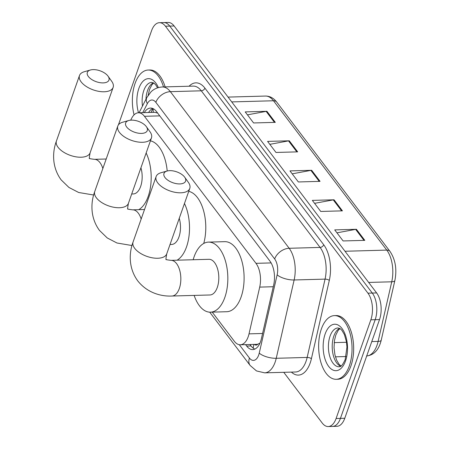 <?xml version="1.0" encoding="UTF-8"?>
<svg xmlns="http://www.w3.org/2000/svg" width="449" height="449" viewBox="0 0 449 449"><rect width="100%" height="100%" fill="white"/><g stroke="black" fill="none" stroke-linecap="round" stroke-linejoin="round"><path stroke-width="0.67" d="M254.516 344.389A6.37 3.339 -91.6 0 0 257.81 344.159L259.915 343.21M257.81 344.159A19.116 10.018 88.4 0 1 256.603 344.327L240.333 344.776A19.116 10.018 -91.6 0 0 249.021 333.86L259.707 287.107A19.116 10.018 -91.6 0 0 255.981 263.333L144.449 116.302A19.116 10.018 -91.6 0 0 138.432 112.778A19.116 10.018 -91.6 0 0 131.652 118.283L130.687 120.175M157.633 113.058L154.866 112.323L138.432 112.778M212.22 312.122L234.316 341.251A19.116 10.018 -91.6 0 0 240.333 344.776M118.407 124.895L151.56 30.734A19.116 10.018 88.4 0 1 159.429 22.691A19.116 10.018 88.4 0 1 165.44 26.216L367.944 293.175A19.116 10.018 88.4 0 1 370.846 319.817L336.093 418.502A19.116 10.018 88.4 0 1 328.23 426.55A19.116 10.018 88.4 0 1 322.214 423.025L283.751 372.316M328.23 426.55L336.907 426.309A19.116 10.018 88.4 0 0 344.77 418.266L379.523 319.576A19.116 10.018 88.4 0 0 376.621 292.933L174.122 25.975A19.116 10.018 88.4 0 0 168.106 22.45L163.767 22.568A19.116 10.018 88.4 0 1 169.778 26.093L372.283 293.051A19.116 10.018 88.4 0 1 375.184 319.699L340.432 418.384A19.116 10.018 88.4 0 1 332.569 426.432A19.116 10.018 88.4 0 0 340.432 418.384L375.184 319.699A19.116 10.018 88.4 0 0 372.283 293.051L169.778 26.093A19.116 10.018 88.4 0 0 163.767 22.568L159.429 22.691M245.603 344.636L246.697 346.072A19.116 10.018 -91.6 0 0 252.708 349.597A19.116 10.018 -91.6 0 0 261.397 338.681L273.688 284.913A19.116 10.018 -91.6 0 0 269.961 261.144L156.533 111.605A19.116 10.018 -91.6 0 0 150.516 108.08A19.116 10.018 -91.6 0 0 144.269 112.615M254.869 349.086A19.116 10.018 88.4 0 1 251.036 345.954L249.941 344.512M148.608 112.497A19.116 10.018 88.4 0 1 152.699 108.473M364.807 240.35L343.109 240.95L334.718 229.888L356.416 229.287L364.807 240.35M297.676 151.857L275.978 152.458L267.587 141.396L289.285 140.795L297.676 151.857M275.304 122.358L253.601 122.959L245.21 111.896L266.914 111.296L275.304 122.358M342.43 210.856L320.732 211.451L312.341 200.389L334.039 199.794L342.43 210.856M320.053 181.357L298.355 181.957L289.964 170.895L311.662 170.294L320.053 181.357M292.204 173.842L310.888 170.379A5.096 3.502 -37.2 0 1 311.662 170.294M314.575 203.341L333.265 199.878A5.096 3.502 -37.2 0 1 334.039 199.794M247.45 114.849L266.134 111.38A5.096 3.502 -37.2 0 1 266.914 111.296M269.827 144.342L288.511 140.879A5.096 3.502 -37.2 0 1 289.285 140.795M336.952 232.84L355.636 229.372A5.096 3.502 -37.2 0 1 356.416 229.287M134.071 114.86A31.857 16.692 88.4 0 1 135.076 83.441A31.857 16.692 88.4 0 1 148.181 70.033A31.857 16.692 88.4 0 1 163.509 86.932M148.181 70.033L149.809 69.988A31.857 16.692 88.4 0 1 165.131 86.887M88.38 76.526A11.466 5.77 19.4 0 0 103.034 82.897A11.466 5.77 19.4 0 0 108.057 76.184A11.466 5.77 19.4 0 0 107.912 75.988A11.466 5.77 19.4 0 0 90.462 69.988A11.466 5.77 19.4 0 0 88.38 76.526M108.057 76.184L111.734 81.342A17.842 8.974 -160.6 0 1 113.142 87.375A17.842 8.974 -160.6 0 1 98.875 91.366A17.842 8.974 -160.6 0 1 81.129 81.87A17.842 8.974 -160.6 0 1 79.49 75.522A17.842 8.974 -160.6 0 1 84.367 71.705L90.462 69.988M131.709 193.99L133.308 193.946A17.842 9.35 -91.6 0 0 140.649 186.436A17.842 9.35 -91.6 0 0 140.924 167.808M146.149 152.98A35.044 18.364 88.4 0 1 148.198 196.393A35.044 18.364 88.4 0 1 138.758 209.672M150.421 140.84A35.044 18.364 88.4 0 1 167.202 170.996M126.702 127.039A11.466 5.77 19.4 0 0 141.351 133.409A11.466 5.77 19.4 0 0 146.374 126.702A11.466 5.77 19.4 0 0 146.228 126.5A11.466 5.77 19.4 0 0 128.784 120.506A11.466 5.77 19.4 0 0 126.702 127.039M146.374 126.702L150.056 131.854A17.842 8.974 -160.6 0 1 151.465 137.894A17.842 8.974 -160.6 0 1 137.198 141.878A17.842 8.974 -160.6 0 1 119.445 132.382A17.842 8.974 -160.6 0 1 117.806 126.04A17.842 8.974 -160.6 0 1 122.689 122.218L128.784 120.506M170.025 244.503L171.63 244.458A17.842 9.35 -91.6 0 0 178.966 236.954A17.842 9.35 -91.6 0 0 179.246 218.326M184.466 203.498A35.044 18.364 88.4 0 1 186.52 246.905A35.044 18.364 88.4 0 1 177.074 260.19M188.743 191.358A35.044 18.364 88.4 0 1 203.734 243.459M165.019 177.557A11.466 5.77 19.4 0 0 179.667 183.927A11.466 5.77 19.4 0 0 184.696 177.215A11.466 5.77 19.4 0 0 184.55 177.018A11.466 5.77 19.4 0 0 167.101 171.024A11.466 5.77 19.4 0 0 165.019 177.557M184.696 177.215L188.372 182.373A17.842 8.974 -160.6 0 1 189.781 188.406A17.842 8.974 -160.6 0 1 175.514 192.397A17.842 8.974 -160.6 0 1 157.762 182.9A17.842 8.974 -160.6 0 1 156.129 176.552A17.842 8.974 -160.6 0 1 161.006 172.736L167.101 171.024M209.947 294.976A17.842 9.35 -91.6 0 0 217.288 287.467A17.842 9.35 -91.6 0 0 217.563 268.844A17.842 9.35 -91.6 0 0 208.959 259.309L170.99 260.358A17.842 9.35 -91.6 0 1 176.603 263.647A17.842 9.35 -91.6 0 1 179.314 288.516A17.842 9.35 -91.6 0 1 171.973 296.026L209.947 294.976M193.165 259.747A35.044 18.364 88.4 0 1 194.069 256.862A35.044 18.364 88.4 0 1 208.488 242.112A35.044 18.364 88.4 0 1 225.387 260.841A35.044 18.364 88.4 0 1 224.837 297.423A35.044 18.364 88.4 0 1 210.424 312.173A35.044 18.364 88.4 0 1 194.148 295.414M208.488 242.112L224.764 241.663A35.044 18.364 88.4 0 1 241.657 260.392A35.044 18.364 88.4 0 1 241.113 296.974A35.044 18.364 88.4 0 1 226.694 311.724L210.424 312.173M349.322 365.884A31.857 16.692 88.4 0 1 336.217 379.298A31.857 16.692 88.4 0 1 320.855 362.27A31.857 16.692 88.4 0 1 321.355 329.016A31.857 16.692 88.4 0 1 334.46 315.608A31.857 16.692 88.4 0 1 349.822 332.63A31.857 16.692 88.4 0 1 349.322 365.884M334.46 315.608L336.088 315.563A31.857 16.692 88.4 0 1 351.449 332.586A31.857 16.692 88.4 0 1 350.95 365.84A31.857 16.692 88.4 0 1 337.844 379.253L336.217 379.298M153.406 112.362A19.116 11.753 -152.9 0 1 153.255 108.725M253.96 344.4A19.116 13.139 142.8 0 0 253.236 348.171M159.771 115.881L144.449 116.302M271.123 262.918L255.981 263.333M273.273 286.731L259.707 287.107M262.586 333.484L249.021 333.86M239.317 344.709L249.442 358.055A12.74 6.679 -91.6 0 0 258.691 355.041A12.74 6.679 -91.6 0 0 259.241 353.127L277.145 274.816A12.74 6.679 -91.6 0 0 274.659 258.966L155.859 102.355A12.74 6.679 -91.6 0 0 147.328 103.674L142.731 112.66M155.859 102.355A12.74 8.761 -37.2 0 1 170.367 91.663L289.167 248.28A25.486 13.352 88.4 0 1 294.14 279.974L276.236 358.285A25.486 13.352 88.4 0 1 275.136 362.119A25.486 13.352 88.4 0 1 264.652 372.844L295.571 371.991A25.486 13.352 -91.6 0 0 306.055 361.265A25.486 13.352 -91.6 0 0 307.155 357.432L325.059 279.121A25.486 13.352 -91.6 0 0 320.086 247.427L201.287 90.81A25.486 13.352 -91.6 0 0 193.266 86.113L162.347 86.966A25.486 13.352 88.4 0 1 170.367 91.663L201.287 90.81A3.188 2.189 142.8 0 0 204.912 88.139L323.712 244.756A28.674 15.025 88.4 0 1 329.308 280.412L311.404 358.723A28.674 15.025 88.4 0 1 291.407 372.109M311.404 358.723A3.188 1.195 12.9 0 0 307.155 357.432L276.236 358.285A12.74 4.793 -167.1 0 1 259.241 353.127M189.096 86.225A28.674 15.025 88.4 0 1 204.912 88.139M165.44 26.216L174.122 25.975M336.093 418.502L344.77 418.266M370.846 319.817L379.523 319.576M367.944 293.175L376.621 292.933M277.145 274.816A12.74 4.793 -167.1 0 0 294.14 279.974L325.059 279.121A3.188 1.195 12.9 0 1 329.308 280.412M274.659 258.966A12.74 8.761 -37.2 0 1 289.167 248.28L320.086 247.427A3.188 2.189 142.8 0 0 323.712 244.756M147.328 103.674A12.74 7.835 -152.9 0 1 146.829 97.573L139.067 112.761M209.711 312.167L250.138 365.458A12.74 8.761 -37.2 0 1 249.442 358.055M251.036 345.954L246.697 346.072M231.723 101.912L273.486 100.756A6.37 4.378 -37.2 0 1 276.73 102.103L390.018 251.446A6.37 4.378 142.8 0 0 386.769 250.104L273.486 100.756A25.486 13.352 -91.6 0 0 265.466 96.058C269.866 96.047 273.621 98.062 276.73 102.103M390.018 251.446C395.434 259.584 397.056 269.265 394.879 280.485A6.37 2.397 -167.1 0 1 391.741 281.798A25.486 13.352 -91.6 0 0 386.769 250.104L345.006 251.255M394.879 280.485L381.252 340.101A6.37 2.397 -167.1 0 1 378.114 341.408L391.741 281.798L368.657 282.432M366.715 355.962A25.486 13.352 -91.6 0 0 378.114 341.408L371.778 341.582M346.516 342.278L334.202 342.621M319.233 181.379L310.888 170.379M296.856 151.88L288.511 140.879M274.479 122.381L266.134 111.38M341.605 210.878L333.265 199.878M363.982 240.372L355.636 229.372M142.473 106.093A19.419 10.175 88.4 0 1 143.792 90.552A19.419 10.175 88.4 0 1 151.779 82.375L154.046 83.222L155.629 84.754L157.571 87.819M138.517 112.778A23.241 12.179 88.4 0 1 138.859 88.425A23.241 12.179 88.4 0 1 158.374 87.572M145.964 99.263A19.419 10.175 88.4 0 1 147.586 90.445A19.419 10.175 88.4 0 1 153.373 82.796M93.656 195.012L78.659 192.492L68.933 187.446L61.148 179.881C51.787 167.123 52.325 151.902 56.445 140.969A17.842 8.974 19.4 0 0 58.078 147.317A17.842 8.974 19.4 0 0 75.83 156.813A17.842 8.974 19.4 0 0 90.097 152.823L113.142 87.375M102.849 168.515A17.842 9.35 -91.6 0 0 99.964 162.617A17.842 9.35 -91.6 0 0 94.352 159.328C90.277 158.823 88.689 158.486 89.576 158.317C89.082 159.311 89.261 157.476 90.097 152.823M131.972 245.53L116.976 243.004L107.249 237.959L99.465 230.399C90.103 217.642 90.642 202.415 94.761 191.482A17.842 8.974 19.4 0 0 96.4 197.829A17.842 8.974 19.4 0 0 114.147 207.326A17.842 8.974 19.4 0 0 128.414 203.335L151.465 137.894M141.166 219.033A17.842 9.35 -91.6 0 0 138.286 213.135A17.842 9.35 -91.6 0 0 132.668 209.84C128.599 209.341 127.005 209.004 127.892 208.836C127.404 209.823 127.578 207.994 128.414 203.335M171.973 296.026C161.679 296.559 147.575 293.264 137.781 280.911C128.42 268.154 128.958 252.933 133.078 242A17.842 8.974 19.4 0 0 134.717 248.348A17.842 8.974 19.4 0 0 152.469 257.844A17.842 8.974 19.4 0 0 166.736 253.853L189.781 188.406M339.13 366.777A19.419 10.175 88.4 0 1 329.762 356.394A19.419 10.175 88.4 0 1 330.071 336.121A19.419 10.175 88.4 0 1 338.058 327.95L340.325 328.791L341.908 330.329L344.411 334.606L346.448 341.835L346.948 347.094L345.191 359.542C340.914 368.685 339.915 366.042 339.13 366.777M345.545 360.901A23.241 12.179 88.4 0 1 328.668 366.401A23.241 12.179 88.4 0 1 325.138 334A23.241 12.179 88.4 0 1 342.009 328.505A23.241 12.179 88.4 0 1 345.545 360.901M340.701 366.266A19.419 10.175 88.4 0 1 333.865 336.015A19.419 10.175 88.4 0 1 339.652 328.371M152.941 108.574L150.971 112.43M162.347 86.966C155.797 87.415 152.262 90.563 150.954 91.905L146.829 97.573M250.138 365.458L256.502 370.936L264.652 372.844M381.252 340.101C378.872 349.878 373.966 355.17 366.53 355.967M346.061 356.534L335.442 356.826M265.466 96.058L228.064 97.091M153.698 82.981L151.891 84.822L149.517 89.503L148.125 95.351M56.445 140.969L79.49 75.522M106.2 159.002L94.352 159.328M94.761 191.482L117.806 126.04M144.522 209.515L132.668 209.84M166.736 253.853C165.894 258.506 165.72 260.341 166.209 259.348C165.322 259.516 166.916 259.853 170.99 260.358M133.078 242L156.129 176.552M339.977 328.556L338.17 330.397L335.796 335.077L334.454 340.555L334.045 347.756L334.948 354.906L336.649 360.193L339.074 364.285L341.01 366.064"/></g></svg>
